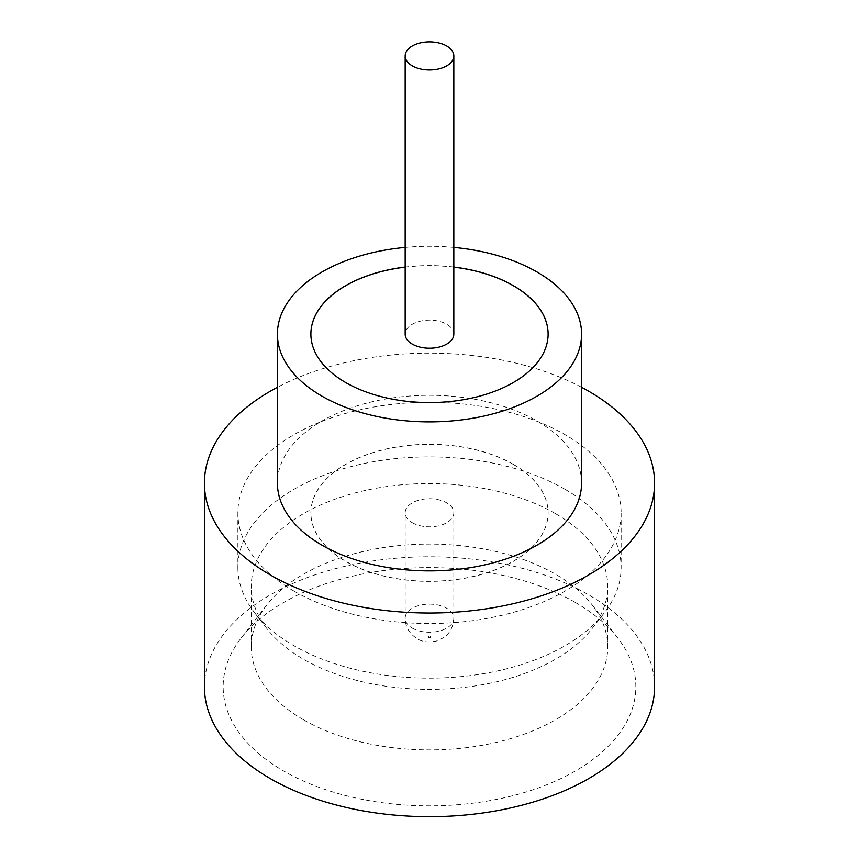 <?xml version="1.0" encoding="UTF-8"?>
<svg xmlns="http://www.w3.org/2000/svg" width="859" height="859" viewBox="0 0 859 859"><rect width="100%" height="100%" fill="white"/><g stroke="black" fill="none" stroke-linecap="round" stroke-linejoin="round"><path stroke-width="0.64" stroke-dasharray="4.29 3.22" d="M453.831 334.172A24.331 14.045 0 0 0 446.701 324.24A24.331 14.045 0 0 0 420.191 321.202A24.331 14.045 0 0 0 405.169 334.172M575.401 602.492A206.332 119.122 0 0 0 241.143 638.097A206.332 119.122 0 0 0 283.599 770.963A206.332 119.122 0 0 0 546.507 784.847A206.332 119.122 0 0 0 617.857 638.097A206.332 119.122 0 0 0 575.401 602.492M303.463 719.756A178.243 102.908 180 0 1 251.257 646.988A178.243 102.908 180 0 1 266.795 604.983A178.243 102.908 180 0 1 555.537 574.231A178.243 102.908 180 0 1 592.205 604.983A178.243 102.908 180 0 1 607.742 646.988A178.243 102.908 180 0 1 497.705 742.069A178.243 102.908 180 0 1 303.463 719.756M564.997 489.297A191.621 110.628 0 0 0 356.174 465.31A191.621 110.628 0 0 0 237.879 567.52A191.621 110.628 0 0 0 254.575 612.682A191.621 110.628 0 0 0 294.003 645.753A191.621 110.628 0 0 0 604.425 612.682A191.621 110.628 0 0 0 621.121 567.52A191.621 110.628 0 0 0 564.997 489.297M555.537 513.682A178.243 102.908 0 0 0 361.295 491.38A178.243 102.908 0 0 0 251.257 586.45A178.243 102.908 0 0 0 266.795 628.455A178.243 102.908 0 0 0 303.463 659.218A178.243 102.908 0 0 0 592.205 628.455A178.243 102.908 0 0 0 607.742 586.45A178.243 102.908 0 0 0 555.537 513.682M581.575 483.08A152.075 87.801 0 0 0 537.036 420.996A152.075 87.801 0 0 0 371.303 401.969A152.075 87.801 0 0 0 277.425 483.08M654.579 686.728A225.079 129.945 0 0 0 588.651 594.847A225.079 129.945 0 0 0 343.364 566.672A225.079 129.945 0 0 0 204.421 686.728M453.831 267.052A118.617 68.484 0 0 0 405.169 267.052M453.831 267.149A118.617 68.484 0 0 0 405.169 267.149M310.883 334.076L310.883 334.172A118.617 68.484 0 0 0 310.883 334.172A118.617 68.484 0 0 0 345.619 382.599A118.617 68.484 0 0 0 474.898 397.449A118.617 68.484 0 0 0 548.117 334.172A118.617 68.484 0 0 0 548.117 334.13L548.117 334.076M294.003 591.11A191.621 110.628 180 0 1 237.879 512.887A191.621 110.628 180 0 1 356.174 410.677A191.621 110.628 180 0 1 564.997 434.654A191.621 110.628 180 0 1 621.121 512.887A191.621 110.628 180 0 1 502.826 615.098A191.621 110.628 180 0 1 294.003 591.11M513.381 464.365A118.617 68.484 0 0 0 384.102 449.515A118.617 68.484 0 0 0 310.883 512.791A118.617 68.484 0 0 0 345.619 561.217A118.617 68.484 0 0 0 474.898 576.056A118.617 68.484 0 0 0 548.117 512.791A118.617 68.484 0 0 0 513.381 464.365M513.381 464.461A118.617 68.484 0 0 0 384.102 449.611A118.617 68.484 0 0 0 310.883 512.887A118.617 68.484 0 0 0 345.619 561.314A118.617 68.484 0 0 0 474.898 576.164A118.617 68.484 0 0 0 548.117 512.887A118.617 68.484 0 0 0 513.381 464.461M412.299 522.723A24.331 14.045 0 0 0 438.809 525.762A24.331 14.045 0 0 0 453.831 512.791A24.331 14.045 0 0 0 446.701 502.848A24.331 14.045 0 0 0 420.191 499.809A24.331 14.045 0 0 0 405.169 512.791A24.331 14.045 0 0 0 412.299 522.723M581.575 387.291A225.079 129.945 0 0 0 277.425 387.291M453.831 247.403A152.075 87.801 0 0 0 405.169 247.403M430.359 636.562A1.213 0.698 180 0 1 428.641 637.561A1.213 0.698 180 0 1 430.359 636.562M412.299 628.122A24.331 14.045 0 0 0 438.809 631.161A24.331 14.045 0 0 0 453.831 618.179A24.331 14.045 0 0 0 446.701 608.247A24.331 14.045 0 0 0 420.191 605.208A24.331 14.045 0 0 0 405.169 618.179A24.331 14.045 0 0 0 412.299 628.122M266.795 604.983L241.143 638.097M266.795 628.455L254.575 612.682M251.257 646.988L251.257 586.45M237.879 512.887L237.879 567.52M453.831 512.791L453.831 618.179C453.284 630.162 446.229 636.122 443.33 637.818L436.898 640.889C428.866 642.736 422.263 642.006 417.077 638.699C409.195 633.459 405.223 626.619 405.169 618.179L405.169 512.791M621.121 512.887L621.121 567.52M607.742 646.988L607.742 586.45M592.205 628.455L604.425 612.682M592.205 604.983L617.857 638.097"/><path stroke-width="1.29" d="M412.299 65.864A24.331 14.045 0 0 0 438.809 68.913A24.331 14.045 0 0 0 453.831 55.932A24.331 14.045 0 0 0 446.701 45.999A24.331 14.045 0 0 0 420.191 42.95A24.331 14.045 0 0 0 405.169 55.932A24.331 14.045 0 0 0 412.299 65.864M405.169 55.932L405.169 334.172A24.331 14.045 0 0 0 412.299 344.105A24.331 14.045 0 0 0 438.809 347.154A24.331 14.045 0 0 0 453.831 334.172L453.831 55.932M405.169 247.403A152.075 87.801 0 0 0 277.425 334.076L277.425 483.08A152.075 87.801 0 0 0 321.964 545.175A152.075 87.801 0 0 0 487.697 564.202A152.075 87.801 0 0 0 581.575 483.08L581.575 334.076A152.075 87.801 0 0 0 537.036 271.992A152.075 87.801 0 0 0 453.831 247.403M277.425 334.076A152.075 87.801 0 0 0 321.964 396.16A152.075 87.801 0 0 0 487.697 415.198A152.075 87.801 0 0 0 581.575 334.076M277.425 387.291A225.079 129.945 0 0 0 204.421 483.08A225.079 129.945 0 0 0 270.349 574.972A225.079 129.945 0 0 0 515.636 603.136A225.079 129.945 0 0 0 654.579 483.08A225.079 129.945 0 0 0 588.651 391.199A225.079 129.945 0 0 0 581.575 387.291M204.421 483.08L204.421 686.728A225.079 129.945 0 0 0 270.349 778.619A225.079 129.945 0 0 0 515.636 806.784A225.079 129.945 0 0 0 654.579 686.728L654.579 483.08M405.169 267.052A118.617 68.484 0 0 0 310.883 334.076A118.617 68.484 0 0 0 345.619 382.502A118.617 68.484 0 0 0 474.898 397.352A118.617 68.484 0 0 0 548.117 334.076A118.617 68.484 0 0 0 513.381 285.65A118.617 68.484 0 0 0 453.831 267.052M548.117 334.13A118.617 68.484 0 0 0 513.381 285.746A118.617 68.484 0 0 0 453.831 267.149M405.169 267.149A118.617 68.484 0 0 0 310.883 334.13"/></g></svg>
